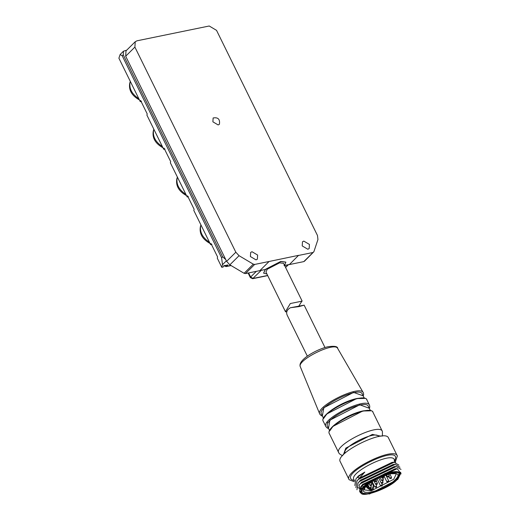 <?xml version="1.0" encoding="UTF-8"?>
<svg xmlns="http://www.w3.org/2000/svg" width="520" height="520" viewBox="0 0 520 520"><rect width="100%" height="100%" fill="white"/><g stroke="black" fill="none" stroke-linecap="round" stroke-linejoin="round"><path stroke-width="0.78" d="M263.594 273.104L265.284 269.516L259.864 270.621L269.087 261.489L254.664 264.446L245.447 273.579L259.864 270.621M269.087 261.489L298.558 255.346L289.38 264.57L284.122 265.649M298.603 255.437L313.021 252.48L313.878 251.732L317.947 239.525L317.473 235.482L216.535 30.348L209.209 26L136.994 40.807L135.245 41.724L134.894 47.093L235.833 252.226L239.064 255.703L253.299 264.154L254.664 264.446M304.389 261.313L313.878 251.732M302.211 245.915L302.478 241.8L303.817 241.098L309.433 244.433L309.173 248.553L307.827 249.249L302.211 245.915M212.888 121.817L213.135 117.969C218.082 117.117 220.168 119.223 219.394 124.28L218.14 124.937L212.888 121.817M250.406 256.542L250.666 252.421L252.011 251.726L257.627 255.06L257.361 259.175L256.022 259.877L250.406 256.542M298.558 255.346L289.38 264.57L303.803 261.612L313.021 252.48M223.775 265.486L226.044 266.604L227.936 264.927L224.484 265.636L223.047 267.059L221.793 267.312L222.482 264.7L221.618 257.81L222.644 256.796L225.725 259.545L125.677 56.225L126.022 50.856L135.239 41.717M221.793 267.312L217.269 258.122L217.581 256.925L210.958 243.458L210.639 244.654L193.811 210.451L194.123 209.261L187.499 195.793L187.187 196.983L170.352 162.78L170.671 161.59L164.041 148.122L163.728 149.312L146.9 115.109L147.212 113.919L140.589 100.451L140.27 101.641L118.898 58.208L120.127 54.509L122.213 55.79L221.618 257.81M245.447 273.579L244.082 273.293L229.847 264.836L226.616 261.358L225.725 259.545M260.767 270.342L261.281 270.335L252.629 278.707L267.709 275.613M126.724 50.161L123.487 51.214L123.234 54.776L222.644 256.796M164.983 149.058L163.728 149.312M141.524 101.387L140.27 101.641M188.442 196.722L187.187 196.983M211.894 244.394L210.639 244.654M139.438 99.944C131.84 95.706 128.596 90.168 129.714 83.33L130.111 81.959C128.921 88.498 131.833 94.094 138.847 98.742M162.981 147.791C155.383 143.553 152.139 138.015 153.257 131.177L153.654 129.805C152.464 136.351 155.376 141.941 162.39 146.588M186.524 195.637C178.925 191.399 175.682 185.861 176.8 179.023L177.197 177.651C176.007 184.197 178.919 189.787 185.933 194.435M210.067 243.483C202.469 239.245 199.225 233.708 200.343 226.869L200.739 225.498C199.556 232.044 202.462 237.633 209.475 242.281M177.385 177.073L177.197 177.651M130.299 81.38L130.111 81.959M153.842 129.227L153.654 129.805M200.928 224.919L200.739 225.498M304.661 260.865L303.803 261.612M285.506 267.3L288.399 264.673M265.284 269.516L259.825 270.536M266.923 274.014L263.614 273.15L265.324 269.601L280.891 261.579L285.877 262.19L284.55 265.343M285.831 262.106L280.807 261.404L265.239 269.425M289.341 264.485L284.076 265.564M248.638 272.928L250.64 277.004L250.361 277.596L248.112 273.033M285.454 311.668L265.935 272.006L267.286 269.197L279.611 262.847L283.556 263.334L302.153 301.119L290.31 303.537L285.447 311.668L286.306 311.812M286.917 311.552L285.538 311.838M298.889 305.994L301.659 301.496M370.422 410.605L368.362 406.425C365.794 397.917 322.296 419.523 327.561 426.504L329.622 430.684M364.312 398.197L362.258 394.017C359.684 385.509 316.192 407.115 321.458 414.096L323.512 418.275M378.606 436.592C376.493 429.644 340.918 447.31 345.215 453.024M290.394 307.743L304.142 305.162L299.019 306.599L290.394 307.736C286.936 309.771 285.883 312.28 287.228 315.276L307.346 356.174M354.185 481.696L349.128 479.713L340.327 461.819C334.1 453.57 385.522 428.031 388.557 438.087L397.365 455.981L395.382 461.786M349.128 479.713C342.907 471.465 394.322 445.926 397.365 455.981M354.367 480.519L353.249 480.2C336.278 475.072 401.388 442.929 395.232 459.543L394.803 460.623M354.556 480.909L353.899 479.57C348.679 472.654 391.794 451.243 394.335 459.674L394.387 461.643M400.887 472.986L400.517 472.231L385.3 473.35L366.496 483.873L391.833 471.868L400.887 472.986L397.781 479.427L369.506 494L360.451 492.882L362.18 487.942L360.106 489.814L360.815 486.61L361.517 485.817L397.222 468.669L401.102 473.909M394.563 464.425L360.451 480.135L358.274 482.826M359.079 488.228L358.312 487.812M357.721 487.247L357.5 486.896M356.941 489.762L358.02 483.145L360.497 480.22L393.204 464.457L395.129 464.418L399.971 467.266M354.848 485.511L355.934 478.887L358.404 475.969L364.819 472.069L357.227 480.701M355.894 487.637L356.974 481.019L359.45 478.094L392.158 462.332L394.082 462.287L398.925 465.14M395.61 466.557L361.498 482.268L359.32 484.959M360.412 492.804L359.067 485.271L361.537 482.346L394.251 466.583L396.175 466.544L401.018 469.391M360.815 486.61L362.583 484.471L395.298 468.709L397.222 468.669M396.656 468.683L362.544 484.393L359.554 491.069L360.451 492.882M359.067 485.271L360.471 483.691L396.175 466.544M358.02 483.145L359.424 481.566L395.129 464.418M356.974 481.019L358.378 479.44L394.082 462.287M355.934 478.887L357.331 477.308L364.819 472.069M362.174 487.942L366.496 483.873M397.156 479.557C389.876 488.306 360.185 498.68 361.192 492.518C358.332 484.699 395.967 465.822 400.147 473.35L397.156 479.557M396.357 479.694C389.428 488.026 361.153 497.906 362.109 492.037C359.385 484.594 395.226 466.615 399.21 473.785L396.357 479.694M372.638 490.068L371.416 490.757L366.99 487.786L366.197 486.168M371.416 490.757L364.267 489.879L365.001 487.624L368.661 483.918L376.994 478.582L389.896 473.772L395.564 473.694L396.175 474.175L393.725 479.258L371.416 490.757L372.132 490.048L372.177 489.209L369.993 488.741L368.271 486.889L366.99 487.786M372.177 489.209L373.295 485.862M256.353 271.343L250.64 277.004L253.084 278.454L267.637 275.47M123.234 54.776L122.213 55.79M134.894 47.093L125.677 56.225M226.616 261.358L235.833 252.226M224.588 265.616L226.499 266.351L230.88 265.454M226.363 260.851L222.482 264.7M244.082 273.293L253.299 264.154M239.064 255.703L229.847 264.836M369.272 408.272L359.743 404.788L329.908 420.166L328.471 428.35M369.356 408.447L369.791 406.978L369.538 405.294C366.795 396.207 320.32 419.289 325.949 426.745L327.32 428.077L328.556 428.526M369.538 405.294L366.925 399.978C364.182 390.891 317.707 413.972 323.329 421.428L325.949 426.745M364.54 398.424L356.688 398.587L326.853 413.959L323.55 418.594M327.015 422.454L327.86 422.5M363.149 395.831L353.62 392.399L323.824 407.751L322.348 415.909M363.24 396.012L363.668 394.44L363.324 392.75C360.172 384.072 314.75 406.64 319.8 414.161L321.321 415.688L322.439 416.091M363.324 392.75L337.74 348.543C335.036 341.101 296.056 360.471 300.385 366.925L319.8 414.161M381.121 436.228L372.411 434.408L345.82 448.11L343.388 454.799M382.428 436.131L382.401 431.431C379.652 422.338 333.177 445.425 338.806 452.881L339.378 453.785L342.518 455.767M382.401 431.431L373.029 412.386C370.286 403.299 323.811 426.381 329.433 433.836L338.806 452.881M370.65 410.832L362.798 410.995L332.963 426.374L329.661 431.002M362.583 484.471L361.517 485.817L363.441 486.466M359.404 478.01L357.331 477.308L358.404 475.969M394.947 479.979C383.708 491.731 353.568 497.913 366.373 485.843C377.604 474.091 407.751 467.909 394.947 479.979M378.638 477.763L381.147 482.865L383.006 481.956L382.493 480.922M373.718 480.415L375.499 484.029L377.351 483.113L376.415 481.208M367.829 484.607L369.46 487.916L371.312 487L370.819 488.345M379.886 477.172L381.446 480.35L383.299 479.44L382.785 478.387M374.004 480.246L374.517 481.299L376.376 480.382L375.804 479.219M376.968 478.595L380.445 485.661L382.304 484.744L381.609 483.334M383.799 475.553L386.822 481.702L388.681 480.792L385.769 474.871M369.044 483.613L369.818 485.193L371.676 484.276L370.734 482.359M381.173 476.606L381.765 477.815L383.617 476.899L383.091 475.826M386.438 474.663L387.419 476.651L389.272 475.741L388.459 474.097M372.079 481.442L374.79 486.947L376.643 486.038L375.856 484.432M389.006 476.99L389.597 478.192L391.456 477.276L389.747 473.804M372.56 490.139L373.237 489.469L372.132 490.048L369.538 489.489L367.49 487.292L366.691 485.661M368.271 486.889L367.354 485.03M380.445 485.661L381.81 486.09M374.79 486.947L376.149 487.376M375.499 484.029L376.857 484.458M369.818 485.193L371.183 485.622M374.517 481.299L375.882 481.728M381.765 477.815L383.13 478.244M381.446 480.35L382.811 480.779M381.147 482.865L382.512 483.294M386.822 481.702L388.187 482.131M389.597 478.192L390.962 478.621M387.419 476.651L388.778 477.087M123.468 51.194L120.127 54.509M252.629 278.707L250.361 277.596M226.044 266.604L231.075 265.57M288.32 264.791L285.597 267.481M286.182 311.838L286.904 311.688M366.925 399.978C366.86 398.086 363.558 397.585 357.019 398.476C341.25 401.635 319.28 416.351 323.329 421.428M337.74 348.543C337.812 346.404 334.522 345.813 327.873 346.762C316.667 349.213 296.972 360.237 300.385 366.925M373.029 412.386C372.964 410.495 369.662 409.994 363.123 410.891C347.36 414.05 325.383 428.76 329.433 433.836M324.974 347.497L304.148 305.175M395.655 462.351L394.335 459.674M361.257 490.308L362.109 492.037M398.359 472.05L399.21 473.785M370.701 485.765L371.312 487M371.534 481.806L373.542 485.888L373.237 489.469M371.111 488.189L369.46 487.916M382.103 485.94L382.304 484.744M376.441 487.227L376.643 486.038M377.15 484.302L377.351 483.113M371.475 485.466L371.676 484.276M376.175 481.572L376.376 480.382M383.422 478.094L383.617 476.899M383.103 480.63L383.299 479.44M382.804 483.145L383.006 481.956M388.479 481.981L388.681 480.792M391.255 478.472L391.456 477.276M389.071 476.931L389.272 475.741"/></g></svg>

